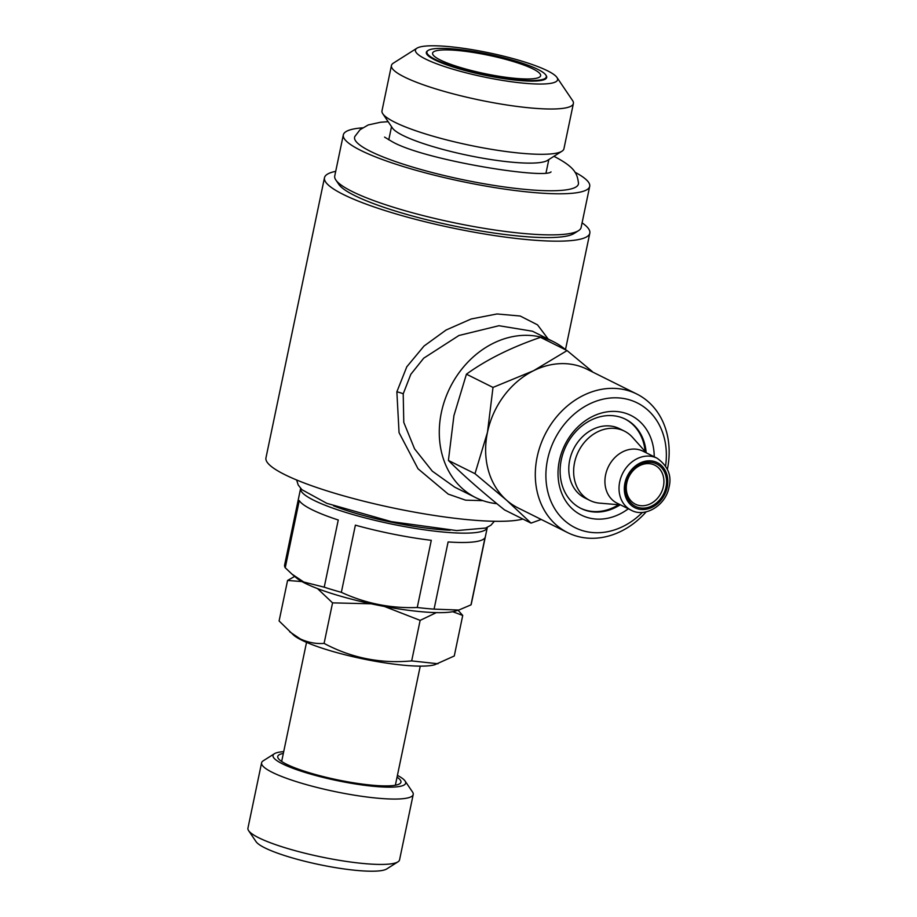 <?xml version="1.0" encoding="UTF-8"?>
<svg xmlns="http://www.w3.org/2000/svg" width="917" height="917" viewBox="0 0 917 917"><rect width="100%" height="100%" fill="white"/><g stroke="black" fill="none" stroke-linecap="round" stroke-linejoin="round"><path stroke-width="1.38" d="M283.342 753.419A62.929 10.683 11.8 0 0 278.298 758.439A62.929 10.683 11.8 0 0 286.471 764.205A62.929 10.683 11.8 0 0 349.503 782.132A62.929 10.683 11.8 0 0 399.652 783.794A62.929 10.683 11.8 0 0 397.05 777.169M283.708 751.642A67.766 11.508 11.8 0 0 274.412 753.728L263.19 760.835A77.441 13.147 11.8 0 0 261.597 762.818L247.934 828.189A77.441 13.147 11.8 0 0 248.61 830.642L256.049 841.657A67.766 11.508 11.8 0 0 264.841 847.858A67.766 11.508 11.8 0 0 332.722 867.161A67.766 11.508 11.8 0 0 386.733 868.949L397.955 861.842A77.441 13.147 11.8 0 0 399.56 859.859L413.212 794.489A77.441 13.147 11.8 0 0 412.547 792.036L405.096 781.032A67.766 11.508 11.8 0 0 397.428 775.392M248.61 830.642A77.441 13.147 11.8 0 0 258.663 837.737A77.441 13.147 11.8 0 0 336.241 859.802A77.441 13.147 11.8 0 0 397.955 861.842M261.597 762.818A77.441 13.147 11.8 0 0 272.315 772.366A77.441 13.147 11.8 0 0 356.312 795.486A77.441 13.147 11.8 0 0 413.212 794.489M274.412 753.728A67.766 11.508 11.8 0 0 282.402 763.815A67.766 11.508 11.8 0 0 361.401 784.86A67.766 11.508 11.8 0 0 405.096 781.032M301.945 581.573L287.571 580.45L279.1 620.981L293.738 635.24A75.515 12.815 11.8 0 0 301.613 640.1A75.515 12.815 11.8 0 0 372.485 660.756A75.515 12.815 11.8 0 0 434.83 664.722L454.27 655.987L462.73 615.456L452.746 611.708M289.692 631.802L300.203 638.862C307.963 642.508 315.929 644.021 324.091 643.402C351.383 657.97 380.578 663.805 411.676 660.905L438.017 663.759M371.179 603.799L332.562 602.87L317.477 588.576M436.343 612.613L420.146 620.373L384.372 606.446M458.099 610.264L462.73 615.456M333.559 505.852A84.708 14.385 11.8 0 0 450.144 530.209M300.638 488.383A95.357 16.185 11.8 0 0 300.604 488.52A95.357 16.185 11.8 0 0 313.809 500.269A95.357 16.185 11.8 0 0 417.224 528.742A95.357 16.185 11.8 0 0 487.282 527.527A95.357 16.185 11.8 0 0 487.305 527.378M324.228 587.178L303.779 582.043L291.95 574.099L285.233 567.749L299.274 500.567A95.357 16.185 11.8 0 0 311.849 509.611A95.357 16.185 11.8 0 0 338.258 519.996L324.228 587.178A95.357 16.185 11.8 0 0 341.353 592.336L355.383 525.154A95.357 16.185 11.8 0 0 431.288 540.319L417.258 607.501A95.357 16.185 11.8 0 0 434.073 609.129L448.104 541.947A95.357 16.185 11.8 0 0 485.013 537.683L470.983 604.865A95.357 16.185 11.8 0 0 471.292 604.039L487.282 527.527M291.938 574.099L296.294 577.802A85.189 14.466 11.8 0 0 305.178 583.281A85.189 14.466 11.8 0 0 385.14 606.596A85.189 14.466 11.8 0 0 455.485 611.054L458.809 610.057L434.073 609.129M470.983 604.865L458.809 610.046M417.258 607.501C390.825 608.521 365.528 603.466 341.353 592.336M565.904 349.985A87.126 72.065 116.5 0 0 553.421 341.674L532.445 331.22L498.94 325.718L458.936 335.496L423.734 358.169L410.816 374.319L403.216 393.852L403.778 422.382L414.564 448.837L432.285 471.143L454.74 487.179L475.717 497.633A87.126 72.065 116.5 0 0 496.888 503.685M482.927 500.659L465.595 500.166L448.218 494.114L418.014 468.77L399.055 432.629L396.866 391.811L406.781 366.811L424.009 346.053L446.109 330.005L471.178 318.978L497.037 313.958L520.191 316.021L537.522 324.847L548.183 339.061M335.702 171.353A135.533 23.005 11.8 0 0 324.48 177.738A135.533 23.005 11.8 0 0 343.245 194.438A135.533 23.005 11.8 0 0 490.251 234.912A135.533 23.005 11.8 0 0 589.814 233.17A135.533 23.005 11.8 0 0 582.089 222.831M522.908 519.045A135.533 23.005 -168.2 0 1 410.575 511.422A135.533 23.005 -168.2 0 1 284.717 474.593A135.533 23.005 -168.2 0 1 265.953 457.892L324.48 177.738M553.421 341.674A87.126 72.065 116.5 0 0 441.352 412.57A87.126 72.065 116.5 0 0 475.717 497.633M391.444 65.508L381.988 110.808A92.938 15.772 11.8 0 0 382.79 113.754L392.465 128.059A80.352 13.64 11.8 0 0 402.895 135.418A80.352 13.64 11.8 0 0 483.374 158.309A80.352 13.64 11.8 0 0 547.415 160.441L562.006 151.19A92.938 15.772 11.8 0 0 563.921 148.818L573.389 103.518A92.938 15.772 -168.2 0 1 505.107 104.721A92.938 15.772 -168.2 0 1 404.317 76.959A92.938 15.772 -168.2 0 1 391.444 65.508A92.938 15.772 -168.2 0 1 393.359 63.135L416.937 48.2A72.603 12.322 11.8 0 0 425.499 59.009A72.603 12.322 11.8 0 0 510.127 81.567A72.603 12.322 11.8 0 0 556.951 77.452A72.603 12.322 11.8 0 0 547.529 70.804A72.603 12.322 11.8 0 0 474.8 50.126A72.603 12.322 11.8 0 0 416.937 48.2M382.79 113.754A92.938 15.772 11.8 0 0 394.849 122.259A92.938 15.772 11.8 0 0 487.947 148.737A92.938 15.772 11.8 0 0 562.006 151.19M556.951 77.452L572.586 100.572A92.938 15.772 -168.2 0 1 573.389 103.518M435.357 59.479A60.992 10.351 11.8 0 0 506.448 78.426A60.992 10.351 11.8 0 0 545.787 74.976A60.992 10.351 11.8 0 0 537.866 69.394A60.992 10.351 11.8 0 0 476.771 52.017A60.992 10.351 11.8 0 0 428.17 50.412A60.992 10.351 11.8 0 0 435.357 59.479M545.787 74.976L546.154 75.526A61.473 10.431 -168.2 0 1 506.505 79.011A61.473 10.431 -168.2 0 1 434.853 59.914A61.473 10.431 -168.2 0 1 427.609 50.767L428.17 50.412M532.983 68.924A55.18 9.365 11.8 0 0 473.138 52.441A55.18 9.365 11.8 0 0 432.595 53.152A55.18 9.365 11.8 0 0 440.24 59.96A55.18 9.365 11.8 0 0 500.086 76.432A55.18 9.365 11.8 0 0 540.629 75.721A55.18 9.365 11.8 0 0 532.983 68.924M553.902 156.326L555.393 157.059C575.796 167.88 577.229 174.241 578.489 183.194A114.327 19.406 -168.2 0 1 496.693 185.83A114.327 19.406 -168.2 0 1 370.434 151.339A114.327 19.406 -168.2 0 1 354.868 136.473L360.083 129.687L368.256 124.941L380.647 122.236L388.166 121.697M578.524 230.671L574.031 233.514A121.972 20.713 -168.2 0 1 476.829 230.293A121.972 20.713 -168.2 0 1 354.638 195.539A121.972 20.713 -168.2 0 1 338.809 184.374L335.828 179.973A125.847 21.366 11.8 0 0 352.162 191.493A125.847 21.366 11.8 0 0 478.227 227.347A125.847 21.366 11.8 0 0 578.524 230.671A125.847 21.366 11.8 0 0 581.126 227.45L589.7 186.357A125.847 21.366 11.8 0 0 574.959 172.224M362.502 127.841A125.847 21.366 11.8 0 0 343.325 134.891A125.847 21.366 11.8 0 0 360.748 150.399A125.847 21.366 11.8 0 0 497.243 187.985A125.847 21.366 11.8 0 0 589.7 186.357M663.404 486.457A21.779 18.019 116.5 0 0 654.807 465.194A21.779 18.019 116.5 0 0 626.792 482.915A21.779 18.019 116.5 0 0 635.378 504.178A21.779 18.019 116.5 0 0 663.404 486.457M666.006 487.099A23.716 19.612 116.5 0 0 650.852 462.294A23.716 19.612 116.5 0 0 626.139 483.248A23.716 19.612 116.5 0 0 641.292 508.052A23.716 19.612 116.5 0 0 666.006 487.099M620.511 504.889L599.672 503.146A38.72 32.026 -63.5 0 1 589.837 500.418A38.72 32.026 -63.5 0 1 574.558 462.615A38.72 32.026 -63.5 0 1 624.374 431.105A38.72 32.026 -63.5 0 1 632.478 437.306L646.416 452.895M624.374 431.105L619.502 428.675A38.72 32.026 116.5 0 0 569.698 460.185A38.72 32.026 116.5 0 0 584.966 497.988L589.837 500.418M631.171 510.196L617.072 503.169A29.046 24.025 -63.5 0 1 605.61 474.811A29.046 24.025 -63.5 0 1 642.966 451.175L657.076 458.202A29.046 24.025 -63.5 0 0 619.709 481.838A29.046 24.025 -63.5 0 0 631.171 510.196C644.766 517.945 665.788 505.657 669.066 487.042C671.909 475.602 667.908 465.996 657.076 458.202M628.328 508.786A55.662 46.033 -63.5 0 1 576.518 512.248A55.662 46.033 -63.5 0 1 559.347 460.747A55.662 46.033 -63.5 0 1 611.616 411.424A55.662 46.033 -63.5 0 1 654.234 456.792M620.11 504.854A49.85 41.231 -63.5 0 1 580.977 508.442A49.85 41.231 -63.5 0 1 561.307 459.761A49.85 41.231 -63.5 0 1 625.44 419.195A49.85 41.231 -63.5 0 1 646.141 452.597M618.574 504.728A49.85 41.231 -63.5 0 1 580.495 508.19M646.176 511.824A77.441 64.052 -63.5 0 1 567.703 532.651L518.025 507.903A77.441 64.052 -63.5 0 1 506.493 500.132A77.441 64.052 -63.5 0 1 487.477 432.285L493.002 387.421L533.534 370.732L567.096 350.581L540.526 337.341C511.331 347.314 486.629 359.59 466.432 374.182L453.938 415.584L448.413 460.449C462.489 474.605 481.173 491.076 504.488 509.875L531.058 523.114L506.493 500.132L474.983 473.688L487.477 432.285A77.441 64.052 -63.5 0 1 533.534 370.732A77.441 64.052 -63.5 0 1 587.098 369.264L636.776 394.012A77.441 64.052 -63.5 0 1 667.404 469.195M642.427 512.385A69.703 57.645 -63.5 0 1 573.136 526.645A69.703 57.645 -63.5 0 1 547.552 459.612A69.703 57.645 -63.5 0 1 617.966 397.875A69.703 57.645 -63.5 0 1 665.593 465.87M567.703 532.651A77.441 64.052 -63.5 0 1 537.144 457.033A77.441 64.052 -63.5 0 1 636.776 394.012M567.096 350.581L592.279 371.511M541.202 519.446L531.058 523.114M493.002 387.421L466.432 374.182M474.983 473.688L448.413 460.449M624.958 418.954A49.85 41.231 -63.5 0 1 645.121 451.439M343.325 134.891L334.739 175.984A125.847 21.366 11.8 0 0 335.828 179.973M300.604 488.52L284.614 565.044A95.357 16.185 11.8 0 0 285.233 567.749M287.571 580.45L294.678 576.426M411.676 660.905L420.146 620.373M324.091 643.402L332.562 602.87M396.866 391.811A9.686 1.639 -168.4 0 1 403.216 393.852M667.221 487.214A25.172 20.816 -63.5 0 1 640.994 509.451A25.172 20.816 -63.5 0 1 624.913 483.121A25.172 20.816 -63.5 0 1 651.139 460.896A25.172 20.816 -63.5 0 1 667.221 487.214M494.378 521.28L490.882 525.246L485.689 528.054L456.677 530.576L391.318 521.624L326.773 503.318L301.888 489.678L298.208 485.001L296.604 479.969M589.814 233.17L565.491 349.629M546.073 172.694L548.825 159.535M551.037 171.892C544.515 179.308 422.072 159.867 391.376 141.195L384.555 137.103M395.365 785.216L420.25 666.132M281.657 761.465L306.53 642.37M388.774 139.843L391.525 126.672"/></g></svg>
